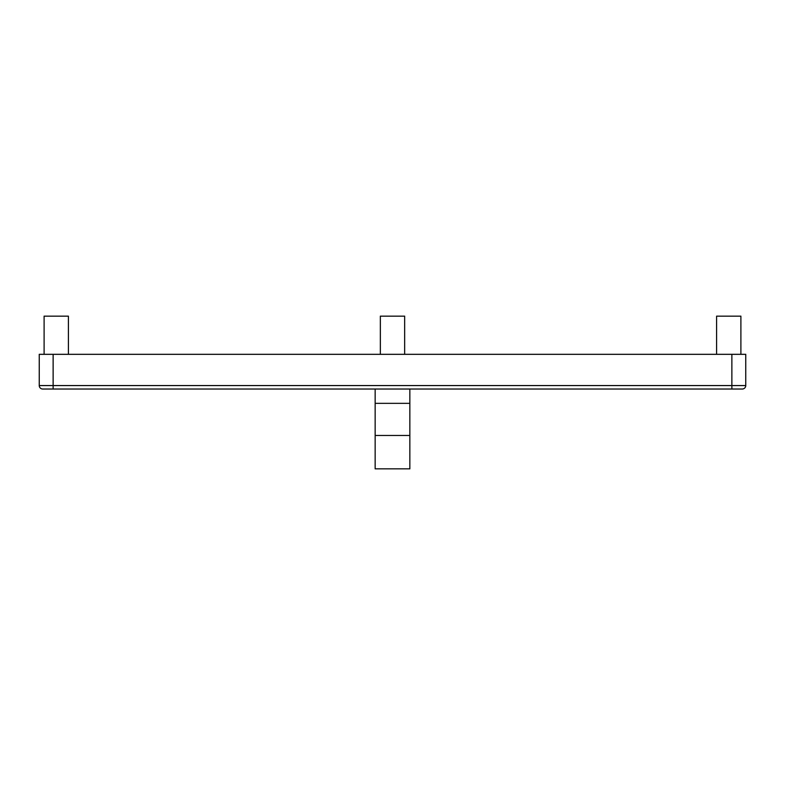 <?xml version="1.0" encoding="UTF-8"?>
<svg xmlns="http://www.w3.org/2000/svg" width="785" height="785" viewBox="0 0 785 785"><rect width="100%" height="100%" fill="white"/><g stroke="black" fill="none" stroke-linecap="round" stroke-linejoin="round"><path stroke-width="1.18" d="M699.602 389.026L431.711 389.026M353.289 389.026L85.398 389.026M39.25 354.329L39.25 385.563A3.474 3.474 0 0 0 42.724 389.026L53.135 389.026L53.135 385.563L731.865 385.563L731.865 354.329L53.135 354.329L53.135 385.563L39.25 385.563L39.25 354.329L53.135 354.329M53.135 389.026L742.276 389.026A3.474 3.474 0 0 0 745.75 385.563L745.75 354.329L731.865 354.329M375.151 435.449L375.151 468.841L409.849 468.841L409.849 435.449L375.151 435.449L375.151 389.026M409.849 389.026L409.849 435.449M380.352 354.329L380.352 316.159L404.648 316.159L404.648 354.329L404.648 316.159M44.107 316.159L44.107 354.329L44.107 316.159L68.403 316.159L68.403 354.329L68.403 316.159M716.597 354.329L716.597 316.159L740.893 316.159L740.893 354.329M39.25 385.563A3.474 3.474 0 0 0 42.724 389.026A3.474 3.474 0 0 1 39.25 385.563M731.865 389.026L731.865 385.563L745.75 385.563A3.474 3.474 0 0 1 742.276 389.026M409.849 403.343L375.151 403.343"/></g></svg>
